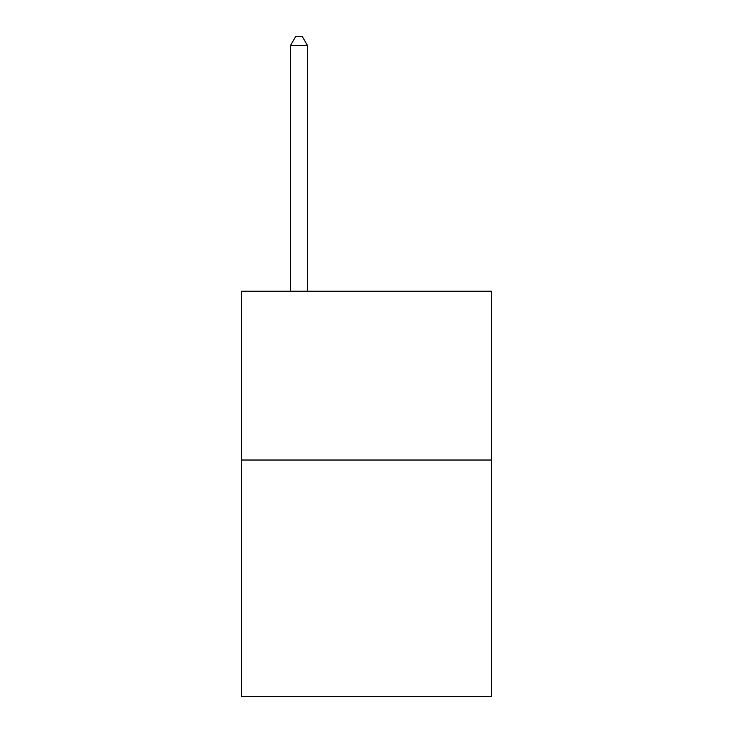<?xml version="1.0" encoding="UTF-8"?>
<svg xmlns="http://www.w3.org/2000/svg" width="733" height="733" viewBox="0 0 733 733"><rect width="100%" height="100%" fill="white"/><g stroke="black" fill="none" stroke-linecap="round" stroke-linejoin="round"><path stroke-width="1.1" d="M491.422 460.022L491.422 696.35L241.578 696.35L241.578 291.212L491.422 291.212L491.422 460.022L241.578 460.022M307.42 291.212L307.42 45.428L290.534 45.428L290.534 291.212M290.534 45.428L295.601 36.65L302.353 36.65L307.42 45.428"/></g></svg>

